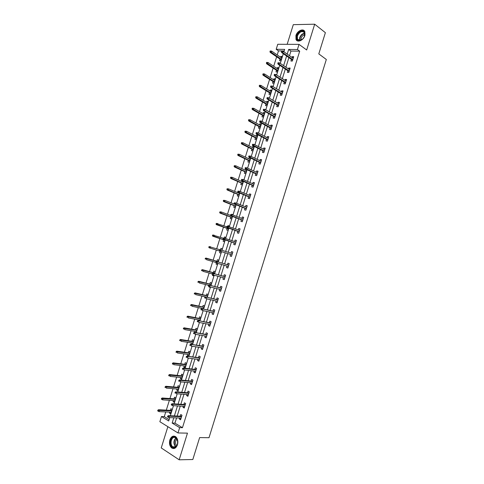 <?xml version="1.0" encoding="UTF-8"?>
<svg xmlns="http://www.w3.org/2000/svg" width="484" height="484" viewBox="0 0 484 484"><rect width="100%" height="100%" fill="white"/><g stroke="black" fill="none" stroke-linecap="round" stroke-linejoin="round"><path stroke-width="0.73" d="M295.924 35.556L296.008 39.506C297.485 42.997 303.577 40.293 304.908 35.495L304.835 31.587C303.347 28.018 297.224 30.794 295.924 35.556M169.872 439.889C169.031 443.35 169.624 446.03 171.657 447.936C174.125 449.303 176.067 448.244 177.477 444.748C178.312 441.311 177.731 438.643 175.746 436.737C173.248 435.316 171.294 436.368 169.872 439.889M284.156 50.965L278.488 50.887L276.189 49.289L277.755 44.274L299.027 44.371L297.424 49.531L288.664 49.435L287.206 54.117M167.869 426.676L161.239 447.93L179.171 459.8L192.82 459.516L199.632 437.584L209.009 437.705L326.325 59.484L318.793 53.887L325.381 32.676L314.691 24.2L293.292 24.666L287.163 44.316M176.587 417.898L174.954 423.149L182.456 427.705L179.643 427.626L177.985 432.956L159.853 421.703L161.468 416.53L168.71 420.953L169.751 417.613M165.74 411.951L164.27 416.651L161.468 416.53M278.488 50.887L277.223 54.94M276.642 56.797L273.69 66.254M273.121 68.081L270.157 77.573M269.594 79.37L266.617 88.905M266.067 90.671L263.072 100.248M262.534 101.985L259.527 111.604M258.994 113.31L255.982 122.972M255.455 124.642L252.424 134.346M251.916 135.986L248.873 145.732M248.371 147.342L245.309 157.131M244.819 158.71L241.752 168.535M241.268 170.084L238.182 179.957M237.711 181.47L234.613 191.386M234.153 192.868L231.043 202.826M230.59 204.278L227.468 214.273M227.026 215.695L223.886 225.738M223.457 227.123L220.305 237.208M219.881 238.564L216.717 248.691M216.306 250.016L213.142 260.156M212.718 261.517L209.56 271.627M209.124 273.018L205.972 283.11M205.525 284.538L202.385 294.605M201.925 296.069L198.791 306.112M198.325 307.606L195.191 317.625M194.713 319.156L191.597 329.15M191.107 330.717L187.992 340.688M187.489 342.291L184.386 352.237M183.878 353.871L180.774 363.793M180.254 365.462L177.162 375.366M176.63 377.072L173.544 386.946M173.006 388.688L169.926 398.538M169.376 400.31L166.302 410.142M164.27 416.651L169.128 419.604M169.817 412.156L169.503 413.148L170.719 413.868L172.104 409.428L170.888 408.714L170.38 410.353M173.423 400.583L173.103 401.617L174.325 402.319L175.71 397.878L174.488 397.189L173.98 398.822M177.035 389.027L176.696 390.098L177.924 390.776L179.31 386.341L178.082 385.669L177.574 387.297M180.635 377.484L180.29 378.591L181.524 379.244L182.904 374.816L181.669 374.168L181.167 375.784M184.235 365.946L183.878 367.096L185.118 367.725L186.497 363.296L185.257 362.673L184.755 364.283M187.834 354.421L187.465 355.607L188.706 356.218L190.091 351.795L188.839 351.19L188.343 352.794M192.354 344.535L193.673 340.3L192.42 339.72L191.924 341.317M191.676 344.433L191.047 344.13L191.428 342.908M196.044 332.708L197.26 328.817L195.996 328.261L195.506 329.846M195.016 331.401L194.683 332.472M199.729 320.892L200.836 317.347L199.571 316.814L199.081 318.387M198.603 319.912L198.379 320.632M203.413 309.088L204.411 305.882L203.141 305.374L202.651 306.941M202.185 308.429L202.07 308.804M207.091 297.297L207.987 294.435L206.71 293.945L206.22 295.506M209.009 286.576L208.9 286.915L210.183 287.393L210.31 286.982M210.77 285.518L211.556 282.995L210.274 282.529L209.79 284.084M212.694 274.773L212.464 275.505L213.753 275.959L213.995 275.178M214.442 273.75L215.126 271.566L213.831 271.119L213.347 272.667M216.372 262.975L216.021 264.107L217.316 264.536L217.679 263.381M218.109 261.989L218.689 260.144L217.389 259.72L216.911 261.263M220.051 251.196L219.579 252.715L220.879 253.126L221.351 251.601M221.775 250.24L222.247 248.74L220.94 248.34L220.474 249.835M223.608 239.798L223.13 241.334L224.437 241.722L225.018 239.864M225.447 238.473L225.804 237.341L224.491 236.96L224.146 238.067M227.159 228.424L226.675 229.967L227.988 230.336L228.672 228.139M229.12 226.712L229.356 225.955L228.037 225.598L227.819 226.306M230.705 217.062L230.221 218.611L231.54 218.956L232.332 216.427M232.786 214.963L232.907 214.581L231.582 214.243L231.485 214.557M234.244 205.712L233.76 207.261L235.091 207.582L235.98 204.72M237.783 194.368L237.299 195.929L238.63 196.226L239.628 193.031M238.37 192.505L238.249 192.898M241.322 183.037L240.832 184.604L242.175 184.876L243.277 181.349M242.018 180.798L241.794 181.53M244.856 171.717L244.366 173.284L245.709 173.538L246.913 169.684M245.672 169.11L245.334 170.18M248.383 160.41L247.893 161.983L249.248 162.213L250.555 158.026M250.01 157.76L249.248 157.633L248.873 158.843M251.91 149.108L251.42 150.687L252.775 150.899L254.136 146.549L252.775 146.343L252.412 147.511M255.437 137.819L254.941 139.404L256.302 139.592L257.663 135.248L256.296 135.066L255.945 136.192M258.952 126.542L258.462 128.127L259.829 128.296L261.185 123.958L259.811 123.795L259.472 124.878M262.473 115.277L261.977 116.868L263.35 117.013L264.706 112.675L263.326 112.536L263 113.583M265.982 104.018L265.486 105.615L266.865 105.736L268.221 101.404L266.835 101.289L266.521 102.293M269.497 92.771L268.995 94.374L270.381 94.477L271.736 90.145L270.344 90.054L270.042 91.016M273 81.536L272.498 83.139L273.896 83.224L275.245 78.898L273.847 78.825L273.557 79.751M276.503 70.307L276.001 71.922L277.405 71.977L278.754 67.657L277.35 67.609L277.072 68.492M280.006 59.096L279.504 60.712L280.908 60.748L282.257 56.428L280.847 56.398L280.581 57.245M182.456 427.705L299.699 51.177L290.951 51.062L289.499 55.727M288.906 57.626L285.923 67.197M285.336 69.067L282.341 78.68M281.767 80.519L278.76 90.175M278.197 91.984L275.172 101.682M274.622 103.455L271.578 113.202M271.04 114.938L267.985 124.727M267.452 126.433L264.391 136.264M263.871 137.94L260.791 147.814M260.277 149.459L257.185 159.375M256.683 160.984L253.58 170.949M253.084 172.528L249.968 182.528M249.484 184.077L246.35 194.126M245.884 195.633L242.732 205.73M242.272 207.206L239.114 217.346M238.66 218.792L235.49 228.974M235.049 230.384L231.86 240.615M231.431 241.988L228.23 252.261M227.807 253.61L224.6 263.889M224.171 265.268L220.976 275.529M220.535 276.945L217.346 287.175M216.892 288.627L213.71 298.834M213.244 300.322L210.068 310.504M209.596 312.029L206.426 322.187M205.942 323.748L202.784 333.881M202.288 335.479L199.136 345.588M198.628 347.216L195.482 357.301M194.961 358.971L191.827 369.026M191.295 370.732L188.167 380.763M187.623 382.505L184.507 392.512M183.95 394.297L180.841 404.273M180.272 406.094L177.168 416.046M179.649 418.025L179.34 419.017L180.593 419.767L181.996 415.248L180.744 414.51L180.223 416.186M183.309 406.276L182.988 407.304L184.247 408.03L185.65 403.517L184.392 402.803L183.872 404.467M186.969 394.527L186.636 395.603L187.901 396.299L189.304 391.792L188.04 391.102L187.52 392.76M190.623 382.796L190.279 383.909L191.549 384.586L192.953 380.085L191.682 379.414L191.168 381.065M194.278 371.077L193.921 372.226L195.197 372.88L196.601 368.385L195.318 367.737L194.81 369.377M197.926 359.364L197.557 360.562L198.839 361.191L200.243 356.696L198.954 356.073L198.446 357.706M201.574 347.669L201.187 348.904L202.481 349.509L203.879 345.019L202.584 344.42L202.082 346.042M205.216 335.981L204.817 337.257L206.117 337.838L207.515 333.355L206.214 332.78L205.712 334.39M208.852 324.304L208.447 325.617L209.747 326.18L211.145 321.697L209.838 321.146L209.336 322.749M212.488 312.64L212.065 313.995L213.377 314.533L214.775 310.056L213.462 309.524L212.96 311.121M216.124 300.981L215.689 302.379L217.001 302.893L218.399 298.422L217.08 297.914L216.584 299.505M219.748 289.341L219.3 290.775L220.625 291.265L222.017 286.8L220.692 286.316L220.202 287.895M223.372 277.707L222.912 279.183L224.243 279.655L225.635 275.19L224.304 274.731L223.814 276.303M226.996 266.091L226.524 267.604L227.861 268.051L229.247 263.586L227.91 263.151L227.426 264.718M230.614 254.481L230.13 256.036L231.473 256.459L232.858 252.001L231.515 251.589L231.031 253.138M234.22 242.914L233.73 244.474L235.079 244.874L236.464 240.421L235.115 240.034L234.643 241.54M237.819 231.358L237.329 232.925L238.685 233.306L240.07 228.859L238.715 228.49L238.255 229.954M241.413 219.821L240.923 221.394L242.284 221.745L243.67 217.304L242.309 216.959L241.861 218.381M245.007 208.289L244.517 209.862L245.884 210.195L247.27 205.754L245.896 205.434L245.467 206.819M248.594 196.77L248.104 198.349L249.478 198.658L250.863 194.223L249.484 193.927L249.066 195.264M252.182 185.257L251.692 186.848L253.071 187.133L254.451 182.704L253.065 182.426L252.66 183.72M255.77 173.762L255.274 175.353L256.659 175.613L258.039 171.191L256.647 170.937L256.254 172.189M259.345 162.273L258.849 163.87L260.241 164.112L261.62 159.69L260.223 159.46L259.847 160.67M262.921 150.796L262.425 152.399L263.822 152.617L265.202 148.201L263.798 147.989L263.435 149.163M266.496 139.332L265.994 140.941L267.404 141.134L268.777 136.718L267.368 136.536L267.017 137.662M270.066 127.879L269.564 129.488L270.973 129.664L272.347 125.253L270.937 125.09L270.598 126.173M273.629 116.432L273.127 118.048L274.549 118.199L275.916 113.794L274.501 113.655L274.174 114.702M277.193 104.998L276.691 106.619L278.112 106.752L279.486 102.348L278.058 102.227L277.743 103.231M280.756 93.575L280.248 95.203L281.676 95.312L283.049 90.913L281.615 90.817L281.313 91.778M284.308 82.165L283.799 83.799L285.239 83.883L286.607 79.491L285.167 79.412L284.882 80.332M287.865 70.767L287.351 72.4L288.797 72.461L290.164 68.075L288.718 68.02L288.446 68.903M291.41 59.375L290.902 61.02L292.348 61.057L293.715 56.67L292.263 56.64L292.003 57.481M299.027 44.371L306.674 49.979L314.691 24.2M299.699 51.177L297.424 49.531M179.171 459.8L187.465 433.138L177.985 432.956M283.896 51.8L284.652 49.386L276.189 49.289M170.332 415.744L173.472 405.683M174.046 403.85L177.192 393.77M177.755 391.973L180.907 381.864M181.458 380.103L184.616 369.97M185.154 368.245L188.324 358.087M188.851 356.399L192.027 346.211M192.547 344.566L195.73 334.353M196.232 332.744L199.426 322.507M199.916 320.928L203.123 310.668M203.601 309.131L206.813 298.846M207.279 297.339L210.498 287.03M210.957 285.566L214.182 275.227M214.624 273.799L217.861 263.435M218.296 262.044L221.533 251.656M221.956 250.301L225.199 239.925M225.629 238.533L228.853 228.2M229.301 226.778L232.508 216.493M232.961 215.035L236.156 204.792M236.622 203.298L239.804 193.104M240.282 191.579L243.452 181.427M243.936 179.867L247.088 169.763M247.584 168.172L250.724 158.105M251.232 156.483L254.36 146.464M254.874 144.807L257.99 134.83M258.517 133.142L261.614 123.214M262.153 121.484L265.238 111.604M265.783 109.844L268.856 100.007M269.413 98.216L272.474 88.415M273.043 86.594L276.086 76.841M276.66 74.984L279.692 65.273M280.284 63.386L283.297 53.718M173.792 417.783L172.147 423.052L179.643 427.626M286.607 56.029L283.612 65.636M283.025 67.518L280.018 77.168M279.443 79.013L276.418 88.711M275.85 90.52L272.813 100.261M272.262 102.039L269.207 111.828M268.662 113.571L265.601 123.402M265.063 125.114L261.983 134.988M261.463 136.669L258.371 146.585M257.851 148.231L254.747 158.189M254.245 159.805L251.123 169.811M250.633 171.39L247.499 181.439M247.015 182.988L243.869 193.08M243.392 194.598L240.233 204.738M239.768 206.22L236.597 216.396M236.144 217.848L232.955 228.073M232.514 229.489L229.307 239.762M228.878 241.141L225.659 251.456M225.242 252.811L222.017 263.133M221.587 264.518L218.375 274.821M217.933 276.243L214.727 286.516M214.273 287.974L211.078 298.223M210.613 299.717L207.424 309.941M206.946 311.472L203.764 321.672M203.274 323.239L200.104 333.416M199.602 335.019L196.437 345.165M195.923 346.804L192.765 356.932M192.245 358.608L189.093 368.705M188.56 370.417L185.42 380.497M184.876 382.245L181.742 392.294M181.185 394.079L178.058 404.104M177.489 405.925L174.373 415.925M174.954 423.149L172.147 423.052M290.951 51.062L288.664 49.435M180.804 419.077L179.34 419.017M170.925 413.215L169.503 413.148M174.512 401.708L173.103 401.617M184.446 407.389L182.988 407.304M178.1 390.213L176.696 390.098M188.082 395.712L186.636 395.603M181.681 378.73L180.29 378.591M191.718 384.048L190.279 383.909M185.263 367.259L183.878 367.096M195.348 372.39L193.921 372.226M188.839 355.794L187.465 355.607M198.978 360.749L197.557 360.562M192.414 344.342L191.047 344.13M202.602 349.115L201.187 348.904M206.22 337.493L204.817 337.257M209.838 325.883L208.447 325.617M213.456 314.279L212.065 313.995M217.068 302.694L215.689 302.379M210.231 287.248L208.9 286.915M220.674 291.114L219.3 290.775M213.783 275.862L212.464 275.505M224.273 279.546L222.912 279.183M217.334 264.482L216.021 264.107M227.879 267.991L226.524 267.604M222.241 248.746L220.94 248.34M220.879 253.12L219.579 252.715M231.473 256.447L230.13 256.036M232.858 252.013L231.515 251.589M225.786 237.396L224.491 236.96M236.446 240.481L235.115 240.034M229.325 226.058L228.037 225.598M240.04 228.962L238.715 228.49M232.858 214.727L231.582 214.243M243.621 217.455L242.309 216.959M247.203 205.96L245.896 205.434M250.785 194.471L249.484 193.927M254.36 183L253.065 182.426M257.93 171.536L256.647 170.937M250.488 158.232L249.248 157.633M261.499 160.083L260.223 159.46M254.003 146.967L252.775 146.343M265.063 148.636L263.798 147.989M257.518 135.708L256.296 135.066M268.626 137.208L267.368 136.536M261.027 124.461L259.811 123.795M272.183 125.786L270.937 125.09M264.53 113.226L263.326 112.536M275.741 114.375L274.501 113.655M268.033 102.003L266.835 101.289M279.292 102.977L278.058 102.227M271.536 90.786L270.344 90.054M282.837 91.585L281.615 90.817M275.033 79.582L273.847 78.825M286.383 80.211L285.167 79.412M278.524 68.389L277.35 67.609M289.928 68.843L288.718 68.02M282.015 57.203L280.847 56.398M293.461 57.481L292.263 56.64M181.688 416.246L168.396 415.659L169.297 416.198L181.536 416.736M168.251 416.349L167.748 416.052L167.512 416.815L168.008 417.117L168.251 416.349L169.297 416.198L168.868 417.577L181.113 418.091M168.396 415.659L167.748 416.052M168.008 417.117L168.868 417.577M157.911 410.111L157.675 410.868L158.159 411.158L158.395 410.402L157.911 410.111L158.558 409.73L159.43 410.257L159.006 411.618L171.233 412.223M158.395 410.402L171.651 410.892M158.558 409.73L171.79 410.426M159.006 411.618L158.159 411.158M173.798 436.943C178.439 435.757 179.098 447.101 174.391 447.694C169.745 448.765 169.164 437.572 173.798 436.943M177.719 441.384L176.037 437.845L174.095 437.342C170.894 437.73 169.878 444.893 172.764 446.811L174.645 447.295C176.206 446.883 177.211 445.534 177.664 443.259M173.756 436.151C169.787 436.641 168.529 445.522 172.11 447.9L173.98 448.541M176.739 445.752C175.033 443.453 175.099 441.166 176.944 438.897M304.648 35.768L304.388 36.469C303.293 38.75 301.762 40.118 299.79 40.577C297.152 40.626 296.184 39.041 296.873 35.816C298.586 29.657 306.759 29.524 304.648 35.768M304.388 36.469L304.515 32.803C302.064 30.528 299.687 31.587 297.382 35.979L297.448 39.137L300.08 40.384L302.579 39.065M301 40.111L301.139 38.218C301.895 36.233 303.123 35.066 304.817 34.721M304.327 30.837C301.102 29.56 298.428 31.224 296.305 35.822L296.396 39.742L297.273 40.801M185.33 404.557L172.116 403.729L173.024 404.255L185.191 405.005M171.977 404.4L171.475 404.104L171.239 404.872L171.741 405.162L171.977 404.4L173.024 404.255L172.594 405.634L184.767 406.36M172.116 403.729L171.475 404.104M171.741 405.162L172.594 405.634M188.966 392.875L175.837 391.816L176.745 392.324L188.839 393.292M175.71 392.457L175.202 392.173L174.96 392.941L175.468 393.22L175.71 392.457L176.745 392.324L176.315 393.698L188.415 394.641M175.468 393.22L174.96 392.941M175.837 391.816L175.202 392.173M161.583 398.362L161.347 399.112L161.831 399.397L162.067 398.641L161.583 398.362L162.225 397.999L163.102 398.507L162.678 399.863L174.833 400.679M162.067 398.641L175.25 399.348M162.225 397.999L175.383 398.919M162.678 399.863L161.831 399.397M165.25 386.619L165.02 387.369L165.51 387.648L165.74 386.891L165.25 386.619L165.891 386.274L166.774 386.764L166.351 388.12L178.433 389.148M165.51 387.648L165.02 387.369M165.74 386.891L178.85 387.817M165.891 386.274L178.971 387.418M192.602 381.204L179.552 379.916L180.465 380.406L192.487 381.586M179.431 380.527L178.923 380.255L178.681 381.017L179.195 381.289L179.431 380.527L180.465 380.406L180.036 381.779L192.063 382.935M179.195 381.289L178.681 381.017M179.552 379.916L178.923 380.255M196.238 369.546L183.261 368.021L184.186 368.493L196.129 369.891M183.152 368.608L182.637 368.348L182.401 369.111L182.91 369.371L183.152 368.608L184.186 368.493L183.757 369.867L195.711 371.24M182.91 369.371L182.401 369.111M183.261 368.021L182.637 368.348M199.868 357.9L186.969 356.145L199.771 358.208M186.866 356.702L186.352 356.448L186.116 357.21L186.63 357.464L186.866 356.702L187.895 356.599L187.465 357.972L199.347 359.558M186.63 357.464L186.116 357.21M186.969 356.145L186.352 356.448M168.922 374.888L168.686 375.644L169.176 375.905L169.412 375.154L168.922 374.888L169.551 374.562L170.441 375.039L170.017 376.389L182.026 377.623M169.176 375.905L168.686 375.644M169.412 375.154L182.444 376.298M169.551 374.562L182.559 375.935M172.582 363.175L172.346 363.926L172.842 364.18L173.078 363.43L172.582 363.175L173.212 362.861L174.101 363.321L173.677 364.67L185.62 366.11M172.842 364.18L172.346 363.926M173.078 363.43L186.037 364.785M173.212 362.861L186.14 364.458M176.243 351.469L176.007 352.219L176.503 352.461L176.739 351.711L176.243 351.469L176.866 351.172L177.761 351.614L177.338 352.963L189.208 354.609M176.503 352.461L176.007 352.219M176.739 351.711L189.625 353.284M176.866 351.172L189.716 352.987M203.492 346.26L190.678 344.275L203.407 346.538M190.581 344.808L190.061 344.566L189.825 345.328L190.339 345.57L190.581 344.808L191.603 344.711L191.18 346.084L202.984 347.881M190.339 345.57L189.825 345.328M190.678 344.275L190.061 344.566M179.897 339.774L179.661 340.518L180.163 340.76L180.399 340.01L179.897 339.774L180.514 339.496L181.415 339.919L180.998 341.268L192.795 343.12M180.163 340.76L179.661 340.518M180.399 340.01L193.207 341.795M180.514 339.496L193.291 341.535M207.116 334.638L194.374 332.417L207.037 334.874M194.29 332.925L193.769 332.689L193.533 333.452L194.048 333.688L194.29 332.925L195.312 332.841L194.883 334.208L206.62 336.223M194.048 333.688L193.533 333.452M194.374 332.417L193.769 332.689M183.551 328.085L183.315 328.836L183.817 329.066L184.053 328.315L183.551 328.085L184.162 327.825L185.069 328.231L184.646 329.58L196.377 331.643M183.817 329.066L183.315 328.836M184.053 328.315L196.788 330.318M184.162 327.825L196.861 330.088M210.734 323.022L198.071 320.571L210.667 323.227M197.992 321.055L197.472 320.831L197.236 321.588L197.756 321.812L197.992 321.055L199.015 320.977L198.585 322.344L210.25 324.57M197.756 321.812L197.236 321.588M198.071 320.571L197.472 320.831M187.199 316.415L186.963 317.165L187.471 317.383L187.707 316.633L187.199 316.415L187.804 316.167L188.718 316.56L188.294 317.909L199.952 320.172M187.471 317.383L186.963 317.165M187.707 316.633L200.37 318.853M187.804 316.167L200.43 318.654M214.345 311.418L201.767 308.738L214.297 311.587M201.695 309.191L201.169 308.98L200.933 309.736L201.459 309.954L201.695 309.191L202.711 309.125L202.282 310.492L213.874 312.93M201.459 309.954L200.933 309.736M201.767 308.738L201.169 308.98M190.847 304.751L190.611 305.501L191.119 305.707L191.355 304.962L190.847 304.751L192.36 304.896L191.942 306.245L203.528 308.713M191.119 305.707L190.611 305.501M191.355 304.962L203.946 307.394M191.446 304.527L203.994 307.231M217.957 299.826L205.458 296.916L217.915 299.959M205.391 297.345L204.865 297.14L204.629 297.896L205.156 298.102L205.391 297.345L206.408 297.285L205.978 298.652L217.498 301.302M205.156 298.102L204.629 297.896M205.458 296.916L204.865 297.14M194.489 293.104L194.253 293.849L194.768 294.048L194.998 293.304L194.489 293.104L196.002 293.25L195.584 294.593L207.104 297.267M194.768 294.048L194.253 293.849M194.998 293.304L207.515 295.948M195.082 292.893L207.557 295.821M221.569 288.24L209.142 285.106L221.539 288.343M209.088 285.506L208.556 285.312L208.32 286.068L208.852 286.268L209.088 285.506L210.098 285.457L209.669 286.824L221.121 289.686M208.852 286.268L208.32 286.068M209.142 285.106L208.556 285.312M198.125 281.464L197.895 282.208L198.404 282.402L198.64 281.652L198.125 281.464L199.644 281.609L199.22 282.952L208.574 285.306M198.404 282.402L197.895 282.208M198.64 281.652L211.084 284.513M198.718 281.271L211.115 284.417M225.175 276.673L212.827 273.309L225.151 276.739M212.778 273.684L212.246 273.496L212.01 274.253L212.543 274.44L212.778 273.684L213.783 273.642L213.359 275.003L224.733 278.076M212.543 274.44L212.01 274.253M212.827 273.309L212.246 273.496M201.761 269.836L201.525 270.58L202.046 270.762L202.276 270.018L201.761 269.836L203.274 269.981L202.857 271.318L212.137 273.841M202.046 270.762L201.525 270.58M202.276 270.018L214.648 273.091M202.348 269.655L214.666 273.024M228.775 265.111L216.505 261.523L228.763 265.141M216.463 261.868L215.931 261.693L215.695 262.449L216.227 262.624L216.463 261.868L217.467 261.838L217.044 263.199L228.345 266.478M216.227 262.624L215.695 262.449M216.505 261.523L215.931 261.693M205.391 258.22L205.162 258.964L205.682 259.134L205.912 258.389L205.391 258.22L206.904 258.365L206.487 259.702L215.713 262.388M205.682 259.134L205.162 258.964M205.912 258.389L218.211 261.675M205.972 258.057L218.217 261.644M219.609 249.895L219.373 250.651L219.911 250.821L220.147 250.065L219.609 249.895L220.178 249.744L232.374 253.562M220.147 250.065L221.152 250.047L220.722 251.408L231.957 254.899M219.911 250.821L220.722 251.408L219.754 251.105L219.373 250.651M209.021 246.61L208.792 247.354L209.312 247.518L209.542 246.773L209.021 246.61L210.534 246.755L210.117 248.092L219.742 251.087M209.312 247.518L210.117 248.092L209.179 247.802L208.792 247.354M209.542 246.773L220.123 249.762M223.287 238.116L223.051 238.872L223.596 239.029L223.832 238.273L223.287 238.116L223.85 237.977L235.98 241.988M223.832 238.273L224.824 238.261L224.401 239.622L223.427 239.338L235.551 243.355M223.596 239.029L235.563 243.325M223.051 238.872L223.427 239.338M212.645 235.018L212.416 235.756L212.936 235.914L213.172 235.17L212.645 235.018L214.158 235.163L213.74 236.501L212.797 236.222L224.903 240.227M212.936 235.914L224.915 240.197M213.172 235.17L223.263 238.195M212.797 236.222L212.416 235.756M226.96 226.343L226.73 227.099L227.268 227.25L227.504 226.494L226.96 226.343L227.522 226.228L239.58 230.426M227.504 226.494L228.496 226.494L228.073 227.849L227.099 227.583L239.144 231.83M227.268 227.25L239.163 231.763M226.73 227.099L227.099 227.583M216.269 223.433L216.033 224.177L216.56 224.316L216.796 223.578L216.269 223.433L217.782 223.578L217.364 224.915L216.415 224.655L228.442 228.878M216.56 224.316L228.466 228.811M216.796 223.578L226.827 226.778M216.415 224.655L216.033 224.177M230.632 214.587L230.396 215.338L230.947 215.477L231.177 214.727L230.632 214.587L232.169 214.733L243.18 218.877M231.177 214.727L232.169 214.733L231.745 216.088L230.765 215.84L242.732 220.311M230.947 215.477L242.762 220.208M230.396 215.338L230.765 215.84M219.887 211.859L219.651 212.603L220.184 212.736L220.414 211.992L219.887 211.859L221.394 212.004L220.976 213.341L220.026 213.093L231.981 217.54M220.184 212.736L232.011 217.443M220.414 211.992L221.394 212.004L230.432 215.386M220.026 213.093L219.651 212.603M234.298 202.838L234.062 203.589L234.613 203.722L234.849 202.965L234.298 202.838L235.835 202.984L246.773 207.34M234.849 202.965L235.835 202.984L235.412 204.339L234.425 204.109L246.32 208.804M234.613 203.722L246.362 208.671M234.062 203.589L234.425 204.109M223.499 200.297L223.269 201.035L223.802 201.162L224.031 200.424L223.499 200.297L225.012 200.443L224.594 201.774L223.638 201.55L235.514 206.208M223.802 201.162L235.557 206.081M224.031 200.424L225.012 200.443L235.968 204.768M223.638 201.55L223.269 201.035M237.965 191.101L237.729 191.852L238.279 191.973L238.515 191.222L237.965 191.101L239.495 191.247L250.367 195.808M238.515 191.222L239.495 191.247L239.072 192.602L238.08 192.384L249.901 197.309M238.279 191.973L249.95 197.139M237.729 191.852L238.08 192.384M227.111 188.748L226.881 189.486L227.413 189.601L227.643 188.863L227.111 188.748L228.617 188.893L228.206 190.224L227.244 190.012L239.048 194.895M227.413 189.601L239.102 194.731M227.643 188.863L228.617 188.893L239.507 193.418M227.244 190.012L226.881 189.486M241.625 179.376L241.389 180.127L241.946 180.242L242.175 179.485L241.625 179.376L243.156 179.522L253.955 184.295M242.175 179.485L243.156 179.522L242.732 180.877L241.74 180.677L253.477 185.826M241.946 180.242L253.543 185.62M241.389 180.127L241.74 180.677M230.717 177.204L230.487 177.943L231.025 178.052L231.255 177.313L230.717 177.204L232.229 177.35L231.812 178.681L230.844 178.487L242.575 183.587M231.025 178.052L242.635 183.388M231.255 177.313L232.229 177.35L243.047 182.081M230.844 178.487L230.487 177.943M245.279 167.664L245.043 168.414L245.6 168.517L245.836 167.767L245.279 167.664L246.81 167.809L257.542 172.788M245.836 167.767L246.81 167.809L246.392 169.164L245.388 168.977L257.052 174.355M245.6 168.517L257.125 174.113M245.043 168.414L245.388 168.977M234.323 165.679L234.093 166.417L234.631 166.514L234.861 165.776L234.323 165.679L235.829 165.818L235.418 167.149L234.444 166.974L246.102 172.286M234.631 166.514L246.174 172.062M234.861 165.776L235.829 165.818L246.58 170.755M234.444 166.974L234.093 166.417M248.933 155.963L248.697 156.713L249.26 156.804L249.49 156.054L248.933 155.963L250.464 156.108L261.124 161.293M249.49 156.054L250.464 156.108L250.04 157.457L249.036 157.288L260.622 162.89M249.26 156.804L260.707 162.618M248.697 156.713L249.036 157.288M237.922 154.16L237.692 154.898L238.237 154.989L238.467 154.245L237.922 154.16L239.429 154.305L239.017 155.63L238.037 155.467L249.623 161.003M238.237 154.989L249.708 160.742M238.467 154.245L239.429 154.305L250.113 159.436M238.037 155.467L237.692 154.898M252.581 144.268L252.346 145.018L252.908 145.103L253.144 144.353L252.581 144.268L254.112 144.413L264.7 149.804M253.144 144.353L254.112 144.413L253.689 145.763L252.678 145.617L264.191 151.438M252.908 145.103L264.288 151.129M252.346 145.018L252.678 145.617M241.522 142.653L241.292 143.391L241.837 143.47L242.067 142.732L241.522 142.653L243.028 142.798L242.611 144.123L241.631 143.978L253.144 149.725M241.837 143.47L253.235 149.435M242.067 142.732L243.028 142.798L253.64 148.128M241.631 143.978L241.292 143.391M256.23 132.592L255.994 133.342L256.556 133.415L256.792 132.664L256.23 132.592L257.754 132.737L268.275 138.333M256.792 132.664L257.754 132.737L257.337 134.086L256.32 133.953L267.755 139.997M256.556 133.415L267.864 139.658M255.994 133.342L256.32 133.953M245.116 131.158L244.886 131.89L245.43 131.963L245.66 131.225L245.116 131.158L246.622 131.297L246.205 132.628L245.219 132.495L256.659 138.46M245.43 131.963L256.762 138.134M245.66 131.225L246.622 131.297L257.167 136.833M245.219 132.495L244.886 131.89M259.872 120.921L259.636 121.672L260.204 121.732L260.434 120.988L259.872 120.921L261.396 121.067L271.845 126.868M260.434 120.988L261.396 121.067L260.979 122.416L259.956 122.295L271.318 128.569M260.204 121.732L271.433 128.193M259.636 121.672L259.956 122.295M248.703 119.669L248.473 120.407L249.024 120.468L249.254 119.73L248.703 119.669L250.21 119.814L249.798 121.139L248.806 121.024L260.168 127.201M249.024 120.468L260.283 126.844M249.254 119.73L250.21 119.814L260.688 125.544M248.806 121.024L248.473 120.407M263.847 110.068L264.076 109.317L263.508 109.263L263.272 110.013L264.615 110.757L265.038 109.408L275.414 115.416M275.003 116.741L264.615 110.757L263.592 110.654L274.876 117.146M263.272 110.013L263.592 110.654M265.038 109.408L264.076 109.317M252.842 108.247L252.291 108.198L252.061 108.93L252.612 108.985L252.842 108.247L253.797 108.337L253.38 109.662L252.388 109.566L263.677 115.96M252.612 108.985L263.798 115.567M253.797 108.337L264.203 114.272M252.388 109.566L252.061 108.93M267.483 98.409L267.719 97.665L267.144 97.617L266.908 98.367L268.251 99.105L268.668 97.762L278.978 103.975M278.566 105.294L268.251 99.105L267.222 99.026L278.427 105.736M266.908 98.367L267.222 99.026M268.668 97.762L267.719 97.665M256.429 96.776L255.873 96.733L255.643 97.465L256.199 97.514L256.429 96.776L257.379 96.873L256.968 98.198L255.969 98.119L267.186 104.725M256.199 97.514L267.313 104.302M257.379 96.873L267.719 103.007M255.969 98.119L255.643 97.465M271.119 86.763L271.349 86.019L270.774 85.983L270.544 86.727L271.881 87.471L272.304 86.128L282.541 92.547M282.13 93.866L271.881 87.471L270.846 87.404L281.978 94.338M270.544 86.727L270.846 87.404M272.304 86.128L271.349 86.019M260.011 85.317L259.454 85.281L259.224 86.013L259.781 86.049L260.011 85.317L260.961 85.42L260.543 86.745L259.545 86.678L270.689 93.503M259.781 86.049L270.828 93.049M260.961 85.42L271.234 91.748M259.545 86.678L259.224 86.013M274.749 75.135L274.979 74.385L274.404 74.361L274.168 75.105L275.511 75.849L275.928 74.506L286.098 81.124M285.687 82.443L275.511 75.849L274.47 75.794L285.53 82.952M274.168 75.105L274.47 75.794M275.928 74.506L274.979 74.385M263.592 73.864L263.03 73.84L262.806 74.572L263.363 74.596L263.592 73.864L264.536 73.979L264.125 75.298L263.114 75.25L274.186 82.286M263.363 74.596L274.337 81.802M264.536 73.979L274.743 80.507M263.114 75.25L262.806 74.572M278.373 63.513L278.609 62.763L278.028 62.751L277.798 63.495L279.135 64.233L279.552 62.896L289.65 69.72M289.244 71.033L279.135 64.233L278.088 64.197L289.075 71.578M277.798 63.495L278.088 64.197M279.552 62.896L278.609 62.763M267.168 62.424L266.605 62.406L266.375 63.138L266.938 63.156L267.168 62.424L268.106 62.551L267.694 63.87L266.684 63.834L277.683 71.087M266.938 63.156L277.84 70.567M268.106 62.551L278.246 69.272M266.684 63.834L266.375 63.138M281.997 51.897L282.233 51.153L281.646 51.147L281.416 51.891L282.759 52.629L283.176 51.292L293.201 58.322M292.796 59.635L282.759 52.629L281.706 52.611L292.614 60.21M281.416 51.891L281.706 52.611M283.176 51.292L282.233 51.153M270.744 50.995L270.175 50.989L269.945 51.715L270.514 51.727L270.744 50.995L271.675 51.129L271.264 52.447L270.247 52.429L281.174 59.895M270.514 51.727L281.343 59.344M271.675 51.129L281.748 58.05M270.247 52.429L269.945 51.715M172.764 446.811L175.638 446.811C173.248 443.743 173.357 440.743 175.97 437.796M176.218 437.996C173.756 440.857 173.665 443.743 175.952 446.653M299.578 40.426L299.675 37.691C300.733 34.981 302.403 33.493 304.684 33.227M304.763 33.541C302.591 33.844 301.006 35.284 300.007 37.855L299.886 40.408M171.657 447.936L172.159 447.936M299.148 40.396L297.448 39.137"/></g></svg>
